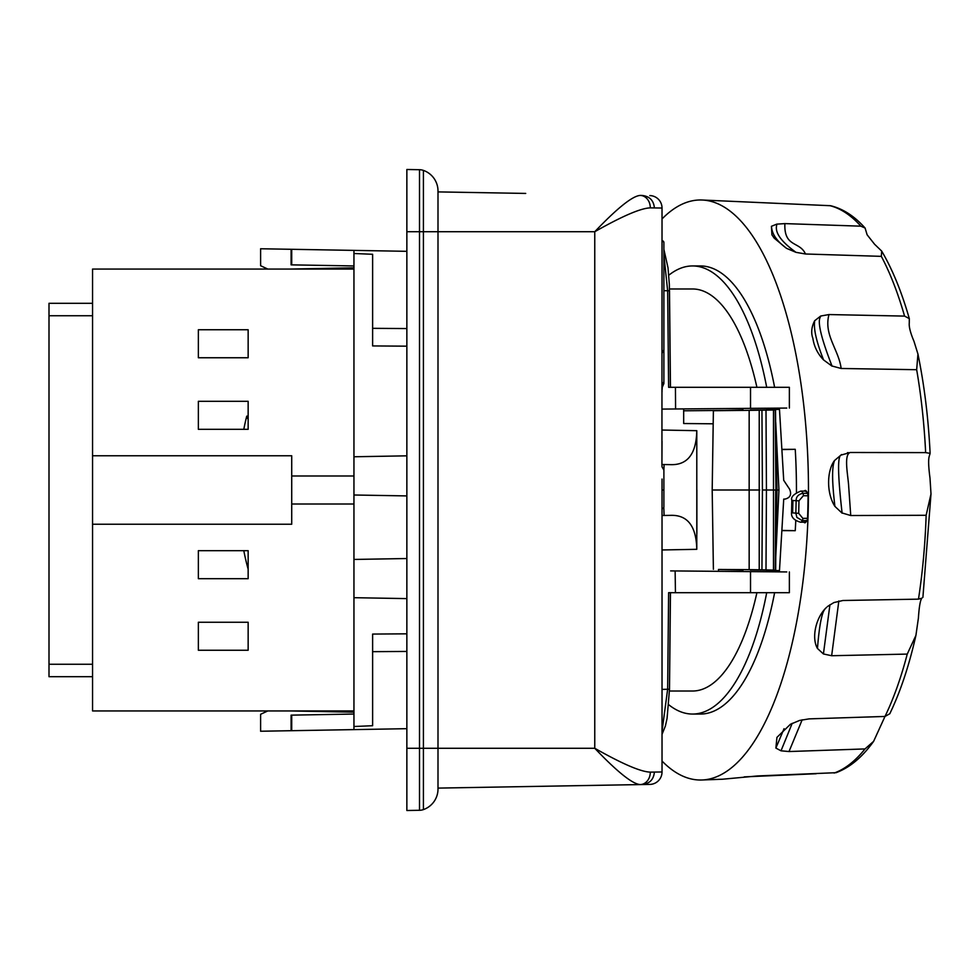 <?xml version="1.0" encoding="UTF-8"?>
<svg xmlns="http://www.w3.org/2000/svg" width="980" height="980" viewBox="0 0 980 980"><rect width="100%" height="100%" fill="white"/><g stroke="black" fill="none" stroke-linecap="round" stroke-linejoin="round"><path stroke-width="1.47" d="M248.148 569.16A131.1 48.829 90 0 1 243.8 550.674M243.8 429.326A131.1 48.829 90 0 1 246.739 416.145L248.148 416.059M246.739 416.145L247.621 418.534A127.78 47.591 -90 0 1 248.148 416.463M419.514 810.289A12.446 12.446 0 0 0 423.421 809.59A21.781 21.781 0 0 0 437.999 789.035A21.781 21.781 0 0 1 423.421 809.59L423.421 748.279L419.514 748.279L419.514 810.289A12.446 12.446 0 0 0 423.421 809.59A12.446 12.446 0 0 1 419.514 810.289L406.859 810.509L406.859 169.491L419.514 169.712A12.446 12.446 0 0 1 423.421 170.41A21.781 21.781 0 0 1 437.999 190.965A21.781 21.781 0 0 0 423.421 170.41A12.446 12.446 0 0 0 419.514 169.712L419.514 231.721L423.421 231.721L423.421 170.41A21.781 21.781 0 0 1 437.974 191.896A21.781 21.781 0 0 0 437.999 190.965A21.781 21.781 0 0 1 437.974 191.896L525.709 193.428M437.999 789.035A21.781 21.781 0 0 0 437.974 788.104A21.781 21.781 0 0 1 437.999 789.035L437.999 748.279L423.421 748.279L423.421 231.721L594.762 231.721C622.3 216.102 640.81 208.152 650.291 207.87A12.446 10.315 -89 0 0 640.197 195.424C632.529 195.927 617.388 208.017 594.762 231.721L594.762 748.279C622.3 763.898 640.81 771.848 650.291 772.13L662.027 771.971A12.446 12.446 0 0 1 649.789 784.417L642.133 784.551C649.593 783.706 653.685 779.553 654.383 772.093M437.999 788.104L649.789 784.417M525.709 786.573L640.197 784.576L525.709 786.573M654.383 207.907C653.685 200.447 649.593 196.294 642.12 195.449L640.197 195.424M662.027 240.394L663.889 242.256L663.889 383.535L662.027 387.786L662.027 391.914M650.291 207.87L662.027 208.03L661.929 464.153L662.014 466.848L663.889 470.106L663.889 506.807A1.862 1.862 0 0 1 662.027 508.669L662.027 674.154M662.027 479.073L662.027 771.971M662.027 390.138L662.235 388.227M662.027 351.661L662.897 350.999L662.027 353.376M662.027 350.803L662.027 240.713A1.862 1.85 0 0 1 663.889 242.562M661.929 464.153L662.027 441.196M663.889 350.08L662.897 350.999M663.889 382.69L663.889 345.499M663.889 383.548L663.889 381.257A3.099 2.487 180 0 1 662.027 383.535M696.878 533.561L696.878 490M662.027 464.496L670.908 464.655C687.642 465.071 696.278 453.74 696.792 430.685L696.792 549.315C696.278 526.26 687.642 514.929 670.908 515.345L662.027 515.505M664.097 464.532L663.889 470.02M663.803 507.346L664.097 515.468M696.792 430.685L662.027 430.036M696.792 549.315L662.027 549.964M663.889 506.807A1.862 1.862 180 0 1 662.027 508.669A1.862 1.862 180 0 0 663.889 506.807L663.889 490L662.027 490M437.999 191.896L437.999 748.279L594.762 748.279C617.388 771.983 632.529 784.073 640.197 784.576A12.446 10.315 89 0 0 650.291 772.13M662.027 208.03A12.446 12.446 -89 0 0 649.789 195.584A12.446 12.446 -89 0 1 662.027 208.03M675.588 409.089L675.441 387.308L668.617 387.308L667.649 290.815L663.889 254.763M662.027 731.35L667.649 689.185L668.617 592.692L675.441 592.692L675.134 570.936M675.588 570.948L670.663 570.899M662.027 761.043A290.019 108.021 -90 0 0 701.962 779.994A290.019 108.021 -90 0 0 795.123 629.675A290.019 108.021 -90 0 0 792.44 337.978A290.019 108.021 -90 0 0 701.962 200.006A290.019 108.021 -90 0 0 662.027 218.957M805.107 522.818L804.531 522.193L806.124 521.789L805.107 522.818A9.959 3.712 90 0 1 803.821 522.193M806.124 521.789A9.335 3.479 -90 0 0 807.067 520.588L802.399 520.674A3.112 1.103 89.3 0 0 802.865 518.383L798.7 513.336L792.636 512.895L792.918 500.474L796.14 500.755C796.079 496.762 798.357 494.263 803 493.271A9.335 3.479 -90 0 0 800.77 491.103L804.813 491.103A9.335 3.479 90 0 1 805.217 491.164L806.785 491.887A9.335 3.479 -90 0 1 807.667 493.369L808.071 495.794A288.978 107.641 90 0 1 807.569 518.31L807.067 520.588M804.102 491.103A9.959 3.712 90 0 1 805.817 490.539L806.785 491.887M769.08 571.695A201.549 75.068 -90 0 0 769.263 570.556M769.263 409.444A201.549 75.068 -90 0 0 769.08 408.305M766.703 387.308A224.053 83.447 -90 0 0 692.542 265.947L700.455 265.947A224.053 83.447 90 0 1 774.617 387.308M774.617 592.692A224.053 83.447 90 0 1 700.455 714.053L692.542 714.053A224.053 83.447 90 0 1 668.789 704.779M782.689 530.621L795.245 530.682L782.702 530.45M782.689 449.379L795.245 449.318A257.74 96.003 90 0 1 796.446 492.23M795.76 520.821A257.74 96.003 90 0 1 795.245 530.682M816.168 773.735L744.236 776.883M873.633 741.321L865.022 748.928L789.01 751.538L781.023 750.815L775.878 748.071L776.944 737.377L790.407 724.281L799.668 720.423L809.088 718.879L884.989 716.441L873.633 741.321C862.363 757.124 849.844 767.585 836.05 772.693L757.699 775.939L722.664 779.21L701.962 779.994M827.818 606.289L833.907 602.565L842.959 600.495L918.481 599.148L921.911 598.131C920.33 599.932 919.154 606.596 918.395 618.123L915.92 635.383L907.247 654.089L831.653 655.73L823.42 653.954L817.442 648.442C811.342 637.698 815.862 618.209 825.601 608.274L826.875 607.086M850.738 515.529L848.668 486.105C848.178 476.194 843.413 454.549 850.236 452.491L840.975 455.112C837.459 456.386 837.827 475.668 842.09 512.969L850.738 515.529L926.149 515.284L931 493.92L929.995 478.081C928.464 466.639 928.232 459.302 929.31 456.043L930.118 453.36C928.379 418.252 924.312 385.14 917.942 354.037L913.96 341.224C910.457 332.955 908.889 326.891 909.269 323.069L909.305 318.61C901.673 291.942 892.474 269.439 881.694 251.101L874.577 244.241L867.129 234.808L865.083 228.034C854.536 216.2 843.033 208.764 830.587 205.714L701.962 200.006M842.09 513.153L834.887 506.366C826.385 493.136 826.777 471.062 834.458 460.588L841.6 454.536M850.236 452.491L925.647 452.613L930.118 453.36M841.159 368.48C838.66 349.407 823.531 335.001 828.982 314.555L820.701 316.026L820.248 317.189C817.357 322.138 821.277 338.406 832.008 366.005L841.159 368.48L916.668 369.705L917.942 354.037M832.045 366.152L823.543 359.905C817.639 353.731 814.086 346.565 812.886 338.382C810.889 332.955 811.465 327.087 814.637 320.766L820.701 316.026M828.982 314.555L904.565 316.099L909.305 318.61M795.968 252.338L795.895 252.264C781.366 241.766 774.935 232.873 776.613 225.571L776.797 224.126L771.432 226.307L771.909 234.82L774.163 238.116L786.438 248.295L795.968 252.338L805.474 253.992L881.339 256.356L881.694 251.101M776.797 224.126L784.882 223.612L860.869 226.172L865.083 228.034M922.903 597.359L931 493.92M907.247 654.089A285.511 106.342 -90 0 1 884.989 716.441L889.791 713.746C900.375 691.819 909.085 665.702 915.92 635.383M805.817 490.539L805.217 491.164M808.071 495.794L803.367 495.721A3.112 1.115 -89.1 0 0 803 493.271L807.667 493.381M803.367 495.721L798.982 500.768L798.7 513.336M802.865 518.383L807.569 518.31M798.982 500.768L796.14 500.755L795.858 513.189L796.875 517.403L802.399 520.674A9.335 3.479 -90 0 1 800.489 522.193L804.531 522.193M766.703 592.692A224.053 83.447 90 0 1 692.542 714.053M669.475 691.023L692.542 691.023A201.023 74.872 -90 0 0 756.903 592.692M789.365 571.94L789.365 592.692L675.441 592.692M676.151 570.948L786.769 571.94M786.769 408.06L662.027 409.089M713.048 423.801L683.673 423.519L683.673 409.003M718.487 571.267L718.487 569.466L742.889 570.066M675.441 387.308L750.521 387.308L750.521 408.464M789.365 408.06L789.365 387.308L750.521 387.308M669.475 288.978L692.542 288.978A201.023 74.872 90 0 1 756.903 387.308M692.542 265.947A224.053 83.447 -90 0 0 668.789 275.221M766.544 408.329L766.544 409.836L750.312 410.032M759.218 410.216L759.218 569.784L749.161 569.649L749.161 410.351L775.229 409.971L772.485 409.554L779.48 409.407L766.544 409.493M765.992 410.167L766.446 490L775.915 490L775.229 409.971M771.199 409.971L771.946 409.971M771.946 570.029L775.67 570.287L776.246 490L775.523 409.701M749.161 410.351L713.391 410.718L742.889 409.934M759.218 569.784L771.199 570.029M775.682 490L775.229 570.029M775.523 570.299L774.42 570.36M775.891 546.901L776.993 490L778.953 490L775.731 422.343M775.891 433.099L776.993 490L776.246 490M778.953 490L775.731 557.657M779.48 409.407L783.718 480.323L789.647 489.265C791.779 494.545 790.235 497.816 784.992 499.09L783.731 499.09L779.48 570.593L774.396 570.495M795.245 449.318L782.702 449.551M779.48 570.593L766.544 570.507M749.161 569.649L718.475 569.466M761.938 569.784L762.403 490L766.446 490L765.992 569.833M761.938 410.216L762.403 490M766.544 571.671L766.544 570.164L750.312 569.968M410.02 169.54L419.514 169.712A12.446 12.446 0 0 1 423.421 170.41M267.797 269.059L260.607 265.715L260.607 248.761L291.721 249.3L291.721 264.87L353.952 265.947L353.952 269.059L92.561 269.059L92.561 710.941L353.952 710.941M406.859 328.57L372.621 328.325L372.621 254.286L353.952 253.502L353.952 250.39L291.721 249.3M353.952 253.502L353.952 729.61L406.859 728.679M353.952 729.61L260.607 731.239L260.607 714.285L267.797 710.941M353.952 712.178L290.472 710.941M406.859 251.321L353.952 250.39M291.721 264.87L291.097 264.857L291.097 249.3M290.472 269.059L353.952 267.822M353.952 726.499L372.621 725.715L372.621 634.072L406.859 633.827M353.952 597.69L406.859 598.609M406.859 558.527L353.952 559.445M353.952 494.998L406.859 495.917M406.859 455.835L353.952 456.766M406.859 346.173L372.621 345.928L372.621 328.325M372.621 651.676L406.859 651.431M353.952 714.053L291.097 715.143L291.097 730.7M291.721 730.7L291.721 715.13M92.561 676.702L49 676.702L49 664.256L92.561 664.256M92.561 455.774L291.721 455.774L291.721 475.998L353.952 475.998M248.148 329.746L248.148 357.749L198.364 357.749L198.364 329.746L248.148 329.746M248.148 401.31L248.148 429.326L198.364 429.326L198.364 401.31L248.148 401.31M353.952 504.002L291.721 504.002L291.721 475.998M291.721 504.002L291.721 524.226L92.561 524.226M198.364 622.251L248.148 622.251L248.148 650.255L198.364 650.255L198.364 622.251M198.364 550.674L248.148 550.674L248.148 578.69L198.364 578.69L198.364 550.674M49 664.256L49 315.744L92.561 315.744M49 315.744L49 303.298L92.561 303.298M406.859 231.721L419.514 231.721L419.514 748.279L406.859 748.279M670.467 387.308L669.499 290.803L663.889 290.668M662.027 689.405L669.499 689.197L667.074 718.377L665.383 726.045L662.027 734.4M663.889 249.398L668.005 267.773L669.352 284.519L670.394 387.308M834.139 773.048A285.511 106.342 -90 0 0 865.022 748.928M918.481 599.148A285.511 106.342 -90 0 0 926.149 515.284M925.647 452.613A285.511 106.342 -90 0 0 916.668 369.705M904.565 316.099A285.511 106.342 -90 0 0 881.339 256.356M860.869 226.172A285.511 106.342 -90 0 0 829.631 205.616M805.474 253.992C799.778 240.982 783.878 247.72 784.882 223.612M786.438 248.295L786.303 248.148C777.14 241.386 772.24 234.465 771.579 227.36L771.432 226.307M823.543 359.905L823.457 359.599C816.683 342.388 813.719 329.856 814.552 322.004L814.637 320.766M834.887 506.366L834.874 505.999C832.118 482.944 831.885 468.171 834.152 461.654L834.458 460.588M831.653 655.73L838.843 600.961M823.42 653.954L829.925 604.746M817.442 648.442L817.492 648.098C819.317 625.399 821.853 612.329 825.111 608.899L825.601 608.274M789.01 751.538L802.179 719.786M781.023 750.815L792.195 723.338M775.878 748.071L784.049 728.716M800.489 522.193C794.02 520.356 791.044 517.134 791.558 512.54A8.71 0.662 1.7 0 0 792.183 512.81L792.636 512.895M791.558 512.54L791.828 500.29L792.452 500.413A281.309 104.774 90 0 1 792.183 512.81M670.394 592.692L669.499 689.197L670.467 592.692M750.521 592.692L750.521 571.536M683.673 410.791L722.75 410.424M773.502 569.98L773.502 410.02M775.768 424.413L776.92 490L775.768 555.587M713.391 569.282L712.191 490L759.696 490M848.178 452.601L847.467 452.699M791.828 500.29C790.676 497.105 793.653 494.043 800.77 491.103M712.191 490L713.391 410.718M742.889 569.784L742.889 571.463M742.889 408.538L742.889 410.216"/></g></svg>
